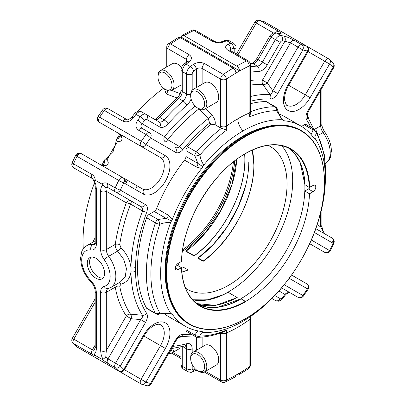 <?xml version="1.0" encoding="UTF-8"?>
<svg xmlns="http://www.w3.org/2000/svg" width="406" height="406" viewBox="0 0 406 406"><rect width="100%" height="100%" fill="white"/><g stroke="black" fill="none" stroke-linecap="round" stroke-linejoin="round"><path stroke-width="0.61" d="M240.865 298.999L240.865 298.74A90.482 52.237 120 0 0 304.784 191.059L308.393 188.978A3.801 2.192 120 0 0 310.159 187.186M304.784 191.059L309.494 193.779L313.102 191.698A3.801 2.192 120 0 0 315.584 188.348A3.801 2.192 120 0 0 315 185.303A3.801 2.192 120 0 0 313.102 185.491L309.265 187.44L305.013 184.72M181.431 260.997L181.426 261.515L178.046 263.469A3.796 2.192 120 0 0 175.565 266.813A3.796 2.192 120 0 0 176.148 269.853A3.796 2.192 120 0 0 178.046 269.665L181.431 267.696L176.727 264.991L176.285 265.245M309.494 193.779A90.482 52.237 -60 0 1 245.574 301.455L245.574 301.719A90.802 52.425 -60 0 1 181.426 267.716M165.602 272.568A111.488 64.366 120 0 1 165.602 272.436A111.488 64.366 120 0 1 244.437 135.893L244.666 135.761A111.807 64.554 120 0 0 165.602 272.7A111.807 64.554 120 0 0 188.76 323.881L189.445 324.277A111.807 64.554 -60 0 1 172.301 234.683A111.807 64.554 -60 0 1 245.346 136.157L245.574 136.548A111.488 64.366 -60 0 1 324.404 182.066A111.488 64.366 -60 0 1 245.574 318.608A111.488 64.366 -60 0 1 166.739 273.091A111.488 64.366 -60 0 1 245.574 136.548M176.727 264.991L177.178 265.24L176.727 264.991M245.574 301.455L245.574 301.719M168.399 295.152A110.204 63.625 -60 0 1 243.001 136.117A110.204 63.625 -60 0 1 265.504 126.956M282.287 119.283L284.317 120.795L282.17 119.77A116.532 67.279 120 0 0 243.001 130.95A116.532 67.279 120 0 0 203.837 164.993L201.691 168.495A115.603 66.746 -60 0 0 172.448 219.159L170.545 222.696A116.492 67.254 120 0 0 170.545 313.163L172.448 314.498A115.603 66.746 -60 0 0 185.202 326.211L168.891 316.797A115.603 66.746 120 0 1 163.851 313.325M199.067 331.063L202.822 331.951L201.691 331.397A115.603 66.746 -60 0 1 185.202 326.211M202.822 331.951L203.837 332.418A116.532 67.279 120 0 0 204.451 332.443A116.532 67.279 120 0 0 243.001 321.242A116.532 67.279 120 0 0 282.17 287.194L282.383 286.92M316.015 227.974A116.492 67.254 120 0 0 315.492 139.08A116.492 67.254 120 0 0 315.462 139.03L313.559 137.69A115.603 66.746 -60 0 0 300.805 125.977L284.494 116.563A115.603 66.746 120 0 0 279.034 113.954M284.317 120.795A115.603 66.746 -60 0 1 300.805 125.977M283.185 120.242L283.18 120.237C281.15 117.857 279.338 115.842 277.435 109.417A4.019 4.019 0 0 0 275.537 106.9A4.019 2.319 120 0 0 274.776 106.712A4.019 3.106 89.3 0 1 276.628 110.65A4.019 1.472 -13.9 0 0 277.435 109.417M195.682 336.757L186.765 331.606A4.019 2.319 -60 0 1 185.933 329.768L194.85 334.914A4.019 2.319 120 0 0 195.682 336.757A4.019 4.019 0 0 0 197.747 337.295A4.019 3.106 -90.7 0 0 199.93 336.087A4.019 2.933 -161 0 1 194.85 334.914L197.93 330.834M185.933 329.768L185.933 326.622M194.109 335.848L179.833 336.716A4.019 3.152 -86.8 0 0 182.822 334.341C180.203 334.493 177.833 336.32 175.707 339.812L176.346 340.182C176.143 340.258 178.341 337.371 178.741 337.325L179.751 336.711M155.975 313.828A4.019 4.019 0 0 0 159.101 314.208A4.019 1.472 -106.1 0 0 159.766 312.899A4.019 3.106 150.7 0 1 155.432 313.265A4.019 2.319 120 0 0 155.975 313.828L147.124 308.722A4.019 2.319 -60 0 1 146.581 308.154L155.432 313.265A126.109 72.811 -60 0 1 155.432 222.813A4.019 1.066 18.8 0 0 159.766 224.33A4.019 1.472 -106.1 0 0 157.985 219.494L166.135 218.342L171.428 221.042M205.568 108.6L211.577 114.634C214.551 117.989 215.728 121.358 215.109 124.754L211.216 124.211A126.109 72.811 120 0 0 187.526 146.784A4.019 2.319 -60 0 0 185.933 150.656L185.933 156.513A4.019 2.319 -60 0 1 184.552 160.121A115.603 66.746 120 0 0 156.645 208.461A4.019 2.319 -60 0 1 154.209 211.46L149.139 214.388A4.019 2.319 -60 0 0 146.581 217.702A126.109 72.811 120 0 0 146.581 308.154M211.216 124.211L209.633 123.069L208.232 118.481L198.767 109.001A4.019 1.375 135.1 0 0 199.006 108.828M182.822 149.677A4.019 0.919 -140.4 0 0 179.665 146.632C178.006 147.962 176.412 148.18 174.874 147.292A4.019 3.284 120 0 1 175.707 152.412C177.828 153.458 180.198 152.544 182.822 149.677A128.986 74.471 -60 0 1 209.633 123.069M165.364 141.801A4.019 1.01 120 0 0 167.708 139.684L179.665 146.632A132.762 76.653 -60 0 1 208.232 118.481A4.019 1.37 -44.9 0 0 211.577 114.634M198.072 108.295A4.019 1.893 -127.9 0 0 198.767 109.001A137.629 79.459 120 0 0 167.708 139.684A4.019 0.888 39.2 0 1 164.526 136.67A4.019 3.284 -60 0 0 165.338 141.785M175.707 152.412L150.519 137.873A184.984 106.798 -60 0 0 145.927 144.506A4.019 3.284 120 0 1 141.07 146.348L160.512 157.574A4.019 3.284 -60 0 0 165.369 155.731L145.927 144.506A4.019 0.391 -146 0 0 141.324 141.293A189.003 109.123 -60 0 1 146.023 134.518A4.019 2.319 -60 0 1 147.677 132.945A4.019 2.319 -60 0 1 149.687 132.747L142.181 128.413C140.593 127.144 140.567 125.581 142.105 123.728A4.019 0.68 -143.1 0 0 137.71 120.232C135.051 124.363 135.32 127.682 138.512 130.184A4.019 2.319 -60 0 1 142.181 128.413L149.687 132.747A4.019 3.284 -60 0 1 150.519 137.873A4.019 0.533 -144.5 0 0 146.023 134.518L138.512 130.184M137.71 120.232A189.003 109.123 -60 0 1 140.303 116.826L136.051 114.37A6.435 3.715 -60 0 1 141.664 111.883L145.916 114.34A4.019 3.284 120 0 1 146.749 119.46A2.411 1.391 -60 0 0 144.648 120.394A184.984 106.798 -60 0 0 142.105 123.728L164.526 136.67A141.41 81.642 -60 0 1 195.2 106.118M144.648 120.394A4.019 0.751 37.7 0 0 140.303 116.826A6.435 3.715 -60 0 1 145.916 114.34L158.924 121.846A4.019 3.284 120 0 1 159.756 126.971A10.454 6.034 -60 0 0 168.13 123.825A4.019 1.111 -138.2 0 0 164.075 119.912A6.435 3.715 -60 0 1 158.924 121.846L141.664 111.883C139.502 111.158 138.202 111.011 137.766 111.432C135.67 112.437 134.533 113.233 134.366 113.837A4.019 0.751 37.7 0 1 136.051 114.37A189.003 109.123 -60 0 0 133.452 117.776A4.019 0.68 -143.1 0 0 131.793 117.212L134.366 113.837M107.991 108.676L107.991 108.676A4.019 4.019 0 0 0 102.703 109.823A4.019 0.533 35.5 0 1 104.322 110.442A4.019 2.319 -60 0 1 105.981 108.874A4.019 2.319 -60 0 1 107.991 108.676L126.55 119.389A4.019 2.319 120 0 0 122.886 121.161C126.692 122.713 130.214 121.587 133.452 117.776M118.78 133.478A4.019 3.284 -60 0 0 118.816 133.498L99.374 122.272A4.019 2.319 -60 0 1 99.627 117.222A4.019 0.391 -146 0 0 98.049 116.542L102.703 109.823M151.159 383.807L150.519 383.442A4.019 3.238 104 0 1 146.703 385.7A4.019 4.019 0 0 0 151.159 383.807L176.346 340.182M141.324 384.066A4.019 3.258 -71.8 0 0 141.826 384.289L141.826 384.289A4.019 3.258 -71.8 0 0 145.927 382.112L141.07 379.311A4.019 2.319 120 0 0 141.07 383.954A4.019 4.019 0 0 0 141.826 384.289L146.703 385.7M143.252 335.666A22.117 12.769 -60 0 1 165.369 322.897A22.117 12.769 -60 0 1 165.369 348.434L143.891 336.036C147.251 330.504 150.991 326.83 155.107 325.018C159.807 323.501 159.883 324.643 160.512 324.739A18.097 10.449 -60 0 1 160.512 345.633L141.07 379.311L124.444 369.714A4.019 4.019 0 0 1 118.953 371.185A4.019 2.319 -60 0 1 118.725 371.018A4.019 3.258 -48.2 0 0 123.805 369.343L124.444 369.714L143.891 336.036L143.252 335.666L123.805 369.343A184.984 106.798 -60 0 1 120.359 366.029L108.001 358.889L105.753 357.189L106.311 350.606A4.019 2.319 0 0 1 100.622 350.606L101.221 355.113L102.901 359.356L105.753 357.189M95.192 344.983L92.37 349.865L72.334 338.299A4.019 4.019 0 0 0 72.928 343.106L72.928 343.106A4.019 3.238 -44 0 0 73.506 343.557A189.003 109.123 -60 0 0 77.028 346.947A4.019 3.258 131.8 0 1 76.587 346.628A4.019 4.019 0 0 0 77.257 347.11A4.019 2.319 -60 0 1 77.028 346.947L118.725 371.018A189.003 109.123 -60 0 1 115.202 367.633A4.019 3.238 -44 0 0 120.359 366.029L145.546 322.4L140.694 319.598C142.232 317.984 142.841 316.538 142.521 315.259A4.019 3.152 -33.2 0 0 146.733 313.503A128.986 74.471 -60 0 1 135.502 271.264A4.019 2.365 -0.9 0 1 130.96 271.781C130.214 278.242 126.885 282.388 120.968 284.225L119.734 286.164A4.019 2.71 -10.2 0 0 115.238 287.169L106.311 292.325L106.311 350.606L126.322 315.939L131.179 318.746A4.019 2.172 95.2 0 0 130.524 314.163A4.019 3.162 -34.1 0 0 126.322 315.939A141.41 81.642 -60 0 1 115.238 287.169M107.697 363.299A4.019 2.319 -60 0 1 108.001 358.889L131.179 318.746L140.694 319.598L115.507 363.223A4.019 2.319 -60 0 0 115.202 367.633L107.697 363.299L101.718 359.168L102.901 359.356M120.968 284.225A4.019 2.71 72.6 0 0 118.816 282.891M100.622 191.287A4.019 2.319 -0 0 0 106.311 191.287L105.753 187.516L102.901 185.166C101.429 186.212 100.668 188.252 100.622 191.287L100.622 249.568A12.063 6.963 -120 0 0 104.195 259.647A20.107 11.607 -120 0 1 104.195 286.372A4.019 3.238 76.1 0 0 108.001 288.636L110.843 287.494L120.399 281.977L125.261 276.603L126.439 268.605L123.8 259.459L117.654 251.116C115.933 248.995 115.126 246.762 115.238 244.412L106.311 249.568A8.044 4.644 -120 0 0 108.691 256.287L117.654 251.116L120.968 247.812C126.875 253.892 130.204 260.55 130.96 267.793A4.019 2.279 0.9 0 0 135.502 267.387A128.986 74.471 -60 0 1 146.733 212.181A4.019 0.919 20.4 0 1 142.521 210.973L130.524 204.086A4.019 1.01 120 0 0 131.179 201A4.019 3.284 -60 0 0 126.322 202.843A4.019 0.888 -159.2 0 1 130.524 204.086A137.629 79.459 120 0 0 119.734 244.549L120.968 247.812M119.734 244.549A4.019 1.852 8.5 0 0 115.238 244.412A141.41 81.642 -60 0 1 126.322 202.843L106.311 191.287L106.311 249.568A4.019 2.319 0 0 1 100.622 249.568M119.734 286.164A137.629 79.459 120 0 0 130.524 314.163L142.521 315.259A132.762 76.653 -60 0 1 130.96 271.781L130.96 267.793A132.762 76.653 -60 0 1 142.521 210.973C142.841 208.872 142.232 207.38 140.694 206.497L108.001 187.618L105.753 187.516M140.694 206.497L115.507 191.952A4.019 2.319 -60 0 1 115.202 187.892A4.019 0.533 24.5 0 0 120.359 190.109L145.546 204.654A4.019 3.284 -60 0 1 140.694 206.497L115.507 191.952A4.019 3.284 -60 0 0 120.359 190.109A184.984 106.798 -60 0 1 123.805 182.817A4.019 3.284 -60 0 0 122.972 177.691L142.42 188.917A4.019 3.284 120 0 1 143.252 194.043A22.117 12.769 -60 0 0 165.369 181.269A22.117 12.769 -60 0 0 165.369 155.731M102.901 185.166L101.718 183.994C103.743 182.664 105.738 182.522 107.697 183.558L115.202 187.892A189.003 109.123 -60 0 1 118.725 180.437A4.019 0.391 26 0 0 123.805 182.817L143.252 194.043M95.933 278.212A12.21 7.049 60 0 1 87.955 267.447A12.21 7.049 60 0 1 89.827 257.663A12.21 7.049 60 0 1 102.038 264.712A12.21 7.049 60 0 1 102.038 278.815A12.21 7.049 60 0 1 95.933 278.212M94.09 354.271L95.273 355.443C95.019 355.747 93.953 355.357 92.071 354.276A4.019 2.319 -60 0 1 92.37 349.865L93.933 350.363L94.684 349.262L95.192 346.511A4.019 2.319 180 0 0 96.369 348.15C96.318 351.185 95.562 353.225 94.09 354.271L93.933 350.363M101.718 359.168L95.273 355.443M101.718 183.994L95.273 180.269L94.09 180.081L93.933 180.69M73.806 167.876L92.395 178.61L73.806 167.876A4.019 4.019 0 0 1 72.161 162.725A4.019 0.533 24.5 0 0 73.506 163.816A4.019 2.319 120 0 0 73.806 167.876L92.37 178.594C92.817 178.721 93.202 179.386 93.527 180.589L93.537 180.609C93.842 180.34 95.633 186.826 95.192 187.186L95.192 242.301L94.699 244.341A8.044 4.644 -120 0 1 92.705 244.681A24.127 13.931 -120 0 0 86.717 245.706C82.753 248.294 81.855 251.329 81.596 252.019L80.54 258.505L81.444 265.184C83.139 271.523 86.275 277.075 90.848 281.84C93.613 284.926 95.06 288.113 95.192 291.396L95.192 346.511M94.09 180.081L95.765 184.324L96.369 188.831A4.019 2.319 180 0 1 95.192 187.186M92.37 178.594A4.019 2.319 120 0 1 92.071 174.534C93.943 175.722 95.009 177.635 95.273 180.269M72.161 162.725L75.653 155.336A4.019 0.391 26 0 0 77.028 156.361A4.019 2.319 -60 0 1 79.266 153.813A4.019 2.319 -60 0 1 81.276 153.615A4.019 3.284 -60 0 0 76.424 155.457M92.649 242.275L95.192 237.713M172.448 219.159L168.571 215.347A4.019 2.319 -60 0 1 166.135 218.342L154.209 211.46M185.933 156.513L197.93 163.44A4.019 2.319 -60 0 1 196.555 167.049L201.691 168.495M196.169 369.683A4.019 2.603 67 0 1 195.169 370.719L192.282 371.911A4.019 2.649 68.2 0 0 193.632 369.815A2.411 1.391 -60 0 1 192.185 368.704A4.019 2.319 0 0 1 186.496 368.704L182.243 366.248L182.243 346.648M202.822 166.638L197.93 163.44L194.85 155.808A4.019 1.472 -13.9 0 0 199.93 154.93A4.019 1.066 -138.8 0 0 196.443 151.935A4.019 2.319 120 0 0 194.85 155.808L185.933 150.656M193.226 64.478A4.019 2 53.9 0 1 196.438 69.162C198.295 67.792 200.194 67.553 202.127 68.447A4.019 2.319 -60 0 1 204.72 63.676C200.858 61.89 197.027 62.154 193.226 64.478A189.003 109.123 -60 0 0 190.358 66.609L186.1 64.153A4.019 1.944 -127 0 0 184.111 63.94C182.187 65.493 181.172 67.487 181.066 69.928A4.019 2.319 180 0 0 182.243 71.573L182.243 91.487A6.435 3.715 -60 0 1 178.838 98.536L183.091 100.992A154.823 89.386 -60 0 0 164.075 119.912L159.822 117.456A6.435 3.715 -60 0 1 154.686 119.4M187.673 61.24L186.973 61.819A4.019 2 53.9 0 1 188.968 62.022C192.16 59.357 192.2 56.901 189.094 54.653A4.019 2.319 120 0 0 186.496 59.423L167.937 48.705A4.019 2.319 -60 0 1 170.53 43.934A4.019 2.111 -124.1 0 0 168.52 43.736L168.52 43.736A4.019 4.019 0 0 0 166.759 47.066A4.019 2.319 0 0 0 167.937 48.705L167.937 66.254M122.886 121.161L104.322 110.442A189.003 109.123 -60 0 0 99.627 117.222L141.324 141.293A4.019 2.319 -60 0 0 141.07 146.348L99.374 122.272A4.019 4.019 0 0 1 98.049 116.542M160.512 157.574A18.097 10.449 -60 0 1 160.512 178.467A18.097 10.449 -60 0 1 142.42 188.917L81.276 153.615A4.019 4.019 0 0 0 75.653 155.336M101.916 165.267A131.361 75.841 -60 0 1 104.494 160.03L104.87 163.745M83.286 248.812A131.361 75.841 -60 0 1 94.466 182.837M170.068 313.483L172.448 314.498M159.101 314.208C160.274 313.275 170.332 312.909 171.373 313.787L171.428 313.797M170.545 222.696C166.8 222.321 163.207 222.864 159.766 224.33A123.485 71.294 120 0 0 159.766 312.899L170.545 313.163M197.747 337.295C206.314 337.163 215.205 335.224 224.416 331.489L226.776 329.956L226.375 333.042A4.019 2.319 180 0 1 220.686 333.042L220.686 380.092A4.019 2.319 120 0 0 221.519 381.934L204.309 371.997M204.446 371.921L216.357 365.045A11.398 6.582 -120 0 0 218.717 359.828A11.398 6.582 -120 0 0 213.739 348.353A11.398 6.582 -120 0 0 204.959 345.303L193.043 352.18A11.398 6.582 60 0 1 201.828 355.23A11.398 6.582 60 0 1 206.806 366.704A11.398 6.582 60 0 1 204.446 371.921A11.398 6.582 60 0 1 198.742 371.358L197.671 370.739A9.881 5.704 60 0 1 190.683 358.635A9.881 5.704 60 0 1 197.671 354.605A9.881 5.704 60 0 1 204.654 366.704A9.881 5.704 60 0 1 197.671 370.739M203.837 332.418C201.68 332.504 200.376 333.727 199.93 336.087A123.485 71.294 120 0 0 226.776 329.956M221.519 381.934A4.019 4.019 0 0 0 225.259 382.082L225.259 382.082A4.019 2.517 -115.5 0 0 226.375 380.092A4.019 2.319 180 0 1 220.686 380.092L205.487 371.317M250.472 316.416L250.299 318.263A4.019 2.319 180 0 1 249.122 319.908A127.672 73.709 120 0 1 237.749 327.302A127.672 73.709 120 0 1 226.375 333.042L226.375 380.092A184.984 106.798 120 0 0 237.749 374.099A184.984 106.798 120 0 0 249.122 366.963A4.019 2.111 55.9 0 1 248.533 368.648L238.723 374.88L239.54 373.246L235.947 375.317L235.104 376.971L225.259 382.082M215.109 124.754L220.788 128.032L226.776 130.062A123.485 71.294 120 0 0 199.93 154.93C200.371 158.594 201.675 161.948 203.837 164.993M220.788 128.032L220.686 126.215A4.019 2.319 0 0 0 226.375 126.215L226.776 130.062M190.683 95.963L190.683 94.72A11.398 6.582 60 0 1 190.734 93.71A11.398 6.582 60 0 1 193.043 89.503L204.959 82.626A11.398 6.582 60 0 1 216.357 89.208A11.398 6.582 60 0 1 216.357 102.368L204.446 109.25A11.398 6.582 60 0 1 198.742 108.681L197.671 108.062A9.881 5.704 60 0 1 190.683 95.963A9.881 5.704 60 0 1 197.671 91.929A9.881 5.704 60 0 1 204.654 104.027A9.881 5.704 60 0 1 197.671 108.062M220.686 126.215L220.686 79.16A4.019 2.319 0 0 0 226.375 79.16A4.019 2.111 -124.1 0 0 223.285 74.389A4.019 2.319 120 0 0 220.686 79.16L202.127 68.447L202.127 84.26M250.441 113.365L249.781 116.781L249.122 113.081L249.122 66.031A4.019 2.319 -0 0 0 250.299 64.387A4.019 4.019 0 0 0 248.289 60.905A4.019 2.319 120 0 0 246.523 60.976A4.019 2.517 64.5 0 1 249.122 66.031A184.984 106.798 120 0 0 237.749 72.024L235.947 72.872C235.703 70.842 234.754 69.269 233.11 68.147L180.355 37.692L178.33 37.499L168.52 43.736M164.531 88.914L166.079 93.882A4.019 2.695 110.3 0 0 167.896 90.624M177.194 98.013L166.079 93.882M157.995 77.089A9.881 5.704 60 0 1 164.978 73.055A9.881 5.704 60 0 1 171.966 85.153A9.881 5.704 60 0 1 164.978 89.188A9.881 5.704 60 0 1 157.995 77.089L157.995 75.851A11.398 6.582 60 0 1 160.355 70.629L172.266 63.752A11.398 6.582 60 0 1 181.563 67.371M122.044 137.908A4.019 2.883 163.3 0 1 120.917 136.558L118.816 133.498A18.097 10.449 -60 0 1 122.044 137.908C122.054 141.369 120.1 142.247 116.177 140.547L116.537 139.172L119.937 137.639M104.494 160.03L105.504 159.035C108.94 161.578 109.153 163.709 106.154 165.43A4.019 2.883 -103.3 0 0 104.423 165.13L100.718 164.841M103.439 165.668A4.019 2.883 -103.3 0 0 103.017 166.166M105.504 159.035A18.097 10.449 120 0 0 110.056 154.519L113.152 151.438L114.543 146.749A18.097 10.449 120 0 0 116.177 140.547M116.537 139.172A131.361 75.841 -60 0 1 119.78 134.32M137.964 111.381A131.361 75.841 -60 0 1 163.557 88.198M237.743 71.837L239.54 70.801C239.296 68.771 238.347 67.198 236.698 66.076L183.948 35.616L181.949 35.413L181.106 37.068L239.54 70.801M289.204 278.308L307.459 288.854A4.019 3.284 -60 0 0 306.626 283.728L291.579 275.04M284.21 284.718L302.866 295.487A4.019 3.284 120 0 1 298.009 297.324A4.019 4.019 0 0 0 303.297 296.177A4.019 0.533 35.5 0 0 302.866 295.487A184.984 106.798 -60 0 0 307.459 288.854A4.019 0.391 34 0 1 307.951 289.458A4.019 4.019 0 0 0 306.626 283.728M298.009 297.324L290.503 292.99C288.544 292.213 286.677 292.685 284.895 294.396A4.019 0.68 36.9 0 1 285.261 295.172L282.688 298.547A4.019 0.751 -142.3 0 0 282.353 297.725A2.411 1.391 -60 0 1 280.247 298.659A4.019 3.284 -60 0 1 275.395 300.501L271.918 298.496L275.395 300.501C277.557 301.222 278.856 301.374 279.287 300.947C281.388 299.948 282.52 299.146 282.688 298.547M290.518 293A4.019 2.319 -60 0 1 290.503 292.99L281.612 287.859L290.503 292.99C288.935 292.361 287.189 293.086 285.261 295.172M309.676 243.696L324.724 252.385A4.019 4.019 0 0 0 330.347 250.664A4.019 0.391 -154 0 1 329.576 250.543A4.019 3.284 120 0 1 324.724 252.385L309.676 243.696L324.724 252.385A4.019 2.319 120 0 0 326.734 252.187M321.867 208.019L321.867 225.193A4.019 2.319 180 0 1 320.689 226.837L323.12 231.689L323.516 231.796M333.072 62.894L333.072 62.894A4.019 3.238 136 0 1 333.027 67.33L333.666 67.7A4.019 4.019 0 0 0 333.072 62.894L329.413 59.372A4.019 3.258 131.8 0 1 329.576 64.016L324.724 61.21A4.019 2.319 -60 0 1 326.734 59.088A4.019 2.319 -60 0 1 328.743 58.89L306.672 46.147M330.347 250.664L333.839 243.275A4.019 4.019 0 0 0 332.194 238.124L315.777 228.644L332.194 238.124A4.019 3.284 120 0 1 333.027 243.245A184.984 106.798 -60 0 1 329.576 250.543L311.321 240.002M333.839 243.275A4.019 0.533 -155.5 0 1 333.027 243.245L314.371 232.476M328.972 59.053A4.019 3.258 131.8 0 1 329.413 59.372A4.019 4.019 0 0 0 328.743 58.89M333.666 67.7L308.474 111.325L307.839 110.955L333.027 67.33A184.984 106.798 -60 0 0 329.576 64.016L310.133 97.689A22.117 12.769 -60 0 1 288.016 110.462A22.117 12.769 -60 0 1 288.016 84.92L307.459 51.242L308.098 51.613A4.019 4.019 0 0 0 306.626 46.122A4.019 2.319 120 0 0 306.373 46.005A4.019 3.258 108.2 0 1 307.459 51.242L306.626 50.765M313.605 128.875L307.215 116.075A4.019 3.152 146.8 0 1 306.652 119.856C305.479 117.512 305.875 114.543 307.839 110.955M270.563 99.018C273.182 98.861 275.552 97.039 277.679 93.542L272.822 90.741C272.193 92.883 271.244 94.131 269.98 94.491A4.019 3.152 93.2 0 1 270.563 99.018A128.986 74.471 -60 0 0 250.299 101.322M275.537 106.9L266.62 101.749A4.019 2.319 -60 0 0 265.859 101.561A126.109 72.811 120 0 0 250.299 103.753M301.526 126.408L304.246 124.835A4.019 2.319 -60 0 1 306.256 124.637L315.107 129.742A4.019 2.319 120 0 0 313.092 129.94A4.019 2.933 41 0 1 316.65 133.752A4.019 3.106 -29.3 0 0 316.604 131.26A4.019 4.019 0 0 0 315.107 129.742M250.299 96.557A132.762 76.653 -60 0 1 269.98 94.491L263.032 84.651A4.019 2.172 144.8 0 0 267.326 82.925L262.469 80.124A4.019 3.162 -85.9 0 0 263.032 84.651A137.629 79.459 120 0 0 250.299 85.087M283.601 35.997A4.019 3.212 99.9 0 1 284.895 41.285L290.503 42.782L302.866 49.918A4.019 3.238 -76 0 0 301.678 44.65A4.019 2.319 120 0 0 300.019 44.99A4.019 2.319 120 0 0 298.009 47.116L272.822 90.741L267.326 82.925L290.503 42.782A4.019 2.319 -60 0 1 294.172 40.316C290.361 38.179 286.839 36.738 283.601 35.997A189.003 109.123 -60 0 0 281.003 35.591A4.019 3.197 97.8 0 1 282.353 40.889A184.984 106.798 -60 0 1 284.895 41.285L262.469 80.124A141.41 81.642 -60 0 0 250.299 80.459M250.172 63.387L251.629 63.326C252.745 63.417 254.425 61.91 256.658 58.809L269.665 36.281C271.035 33.871 273.081 32.713 275.801 32.81L278.491 33.231A4.019 3.212 99.9 0 1 279.348 33.541C282.008 33.952 281.739 33.201 278.541 31.292L259.977 20.574A4.019 3.238 -76 0 0 259.297 20.3L264.174 21.711A4.019 3.258 108.2 0 1 264.676 21.934A4.019 2.319 -60 0 1 264.93 22.046A4.019 4.019 0 0 0 264.174 21.711M259.297 20.3A4.019 4.019 0 0 0 254.841 22.193L256.313 23.04A4.019 2.319 -60 0 1 258.323 20.919A4.019 2.319 -60 0 1 259.977 20.574A189.003 109.123 -60 0 1 264.676 21.934L306.373 46.005A189.003 109.123 -60 0 0 301.678 44.65L294.172 40.316M311.103 134.65L313.092 129.94L304.246 124.835M230.557 50.669L230.557 49.466A4.019 2.603 -113 0 0 228.086 44.35C224.899 46.056 224.858 48.025 227.964 50.258A4.019 2.319 -60 0 1 229.725 50.187L229.294 50.029M223.833 41.899A4.019 2.603 -113 0 0 221.884 41.666C218.925 42.498 216.327 42.336 214.099 41.163A4.019 2.319 120 0 0 212.333 41.234C216.2 43.036 220.032 43.259 223.833 41.899A189.003 109.123 -60 0 1 226.7 40.712A4.019 2.649 -111.8 0 0 224.777 40.473L229.228 40.732A6.435 3.715 -60 0 0 226.7 40.712L230.953 43.168A6.435 3.715 -60 0 1 233.48 43.188L229.228 40.732M312.244 135.949L314.579 138.39M325.373 178.909A123.485 71.294 120 0 0 316.65 133.752C314.807 135.34 314.411 137.096 315.462 139.03M237.749 72.024A184.984 106.798 120 0 0 226.375 79.16L226.375 126.215A127.672 73.709 120 0 1 237.749 118.821A127.672 73.709 120 0 1 249.122 113.081A4.019 2.319 0 0 0 250.299 111.442L250.441 113.36M248.533 368.648L248.533 368.648A4.019 4.019 0 0 0 250.299 365.319A4.019 2.319 180 0 1 249.122 366.963L249.122 319.908M191.794 30.303L191.794 30.303A4.019 2.517 64.5 0 1 193.774 30.516A4.019 2.319 -60 0 1 195.535 30.45A4.019 4.019 0 0 0 191.794 30.303L181.949 35.413M121.846 135.249A126.672 73.136 120 0 0 121.277 136.071M117.765 141.349A126.672 73.136 120 0 0 106.996 160.005M104.18 165.689A126.672 73.136 120 0 0 103.753 166.592M124.678 183.319A82.519 47.644 -60 0 1 126.18 179.543M233.399 161.913A82.519 47.644 -60 0 1 182.619 249.868M182.38 251.497A82.519 47.644 120 0 0 234.688 160.898M125.779 183.954A82.585 47.68 -60 0 1 127.286 180.178M234.734 160.862A82.585 47.68 -60 0 1 182.375 251.553M282.17 119.77L276.628 110.65A123.485 71.294 120 0 0 249.781 116.781M300.567 130.225A111.807 64.554 120 0 0 244.666 135.761L245.346 136.157A111.807 64.554 -60 0 1 301.247 130.62L300.567 130.225M160.355 70.629A11.398 6.582 60 0 1 169.14 73.684A11.398 6.582 60 0 1 174.118 85.153A11.398 6.582 60 0 1 171.753 90.376A11.398 6.582 60 0 1 166.054 89.807L164.978 89.188M193.043 89.503A11.398 6.582 60 0 1 204.446 96.085A11.398 6.582 60 0 1 204.446 109.25M190.683 358.635L190.683 357.397A11.398 6.582 60 0 1 193.043 352.18M174.108 348.257A11.398 6.582 60 0 1 171.753 353.047A11.398 6.582 60 0 1 168.663 353.489M171.936 348.551A9.881 5.704 60 0 1 169.129 352.682M103.068 277.973A12.21 7.049 60 0 1 98.211 276.897A12.21 7.049 60 0 1 90.574 267.178A12.21 7.049 60 0 1 91.071 257.191M240.865 298.811L240.865 298.811A90.574 52.293 -60 0 1 208.045 307.312M176.879 264.981A90.574 52.293 -60 0 1 176.864 264.468M295.695 154.996A90.574 52.293 -60 0 1 304.85 191.023M268.087 145.312A82.585 47.68 -60 0 1 269.934 146.287A82.585 47.68 -60 0 1 282.596 212.465A82.585 47.68 -60 0 1 228.644 285.235A82.585 47.68 -60 0 1 187.354 289.326A82.585 47.68 -60 0 1 185.588 288.214M245.544 186.024L238.195 206.816L227.203 226.771L213.409 244.351L197.879 258.216L198.164 258.013L203.259 260.957L203.208 261.291L197.879 258.216M203.208 261.291C231.506 241.24 254.476 197.768 253.882 164.948L252.288 150.088M186.197 251.106A82.519 47.644 -60 0 0 236.708 159.37L231.958 184.623L220.935 210.247L204.913 233.348L185.765 251.223L186.197 251.106L194.23 255.744A82.519 47.644 120 0 0 244.848 159.736A82.519 47.644 120 0 0 244.635 154.097M194.23 255.744L194.022 255.988L185.765 251.223M194.022 255.988C222.361 236.043 245.442 192.221 244.848 159.736L244.848 159.736M177.366 263.961L178.96 264.682L177.503 263.844M181.832 272.264L188.145 269.985L182.817 266.915L188.145 269.985M281.612 145.658A90.574 52.293 -60 0 1 285.24 219.732A90.574 52.293 -60 0 1 228.644 291.757A90.574 52.293 -60 0 1 192.652 299.755M177.371 265.255A82.519 47.644 120 0 0 178.681 264.722M137.121 185.862A82.519 47.644 120 0 0 135.619 189.632M248.787 162.004L248.787 162.004A82.519 47.644 -60 0 1 198.164 258.013M196.824 303.612L215.693 305.378L237.221 297.578L227.964 292.234L223.462 294.589L208.237 299.76L194.235 300.085M182.614 266.991A82.519 47.644 -60 0 1 181.309 267.529M308.393 188.978L313.102 191.698M181.426 261.515A90.802 52.425 -60 0 1 245.574 153.438A90.802 52.425 -60 0 1 309.722 187.44M175.362 268.117L178.046 269.665M245.346 318.74L245.574 318.608L245.346 318.74A111.807 64.554 -60 0 1 189.445 324.277C205.106 332.778 223.792 330.936 245.508 318.756C280.094 299.425 312.904 251.684 321.618 208.019C329.347 172.54 321.313 141.79 301.247 130.62M240.931 298.852L217.895 307.19L207.385 307.23L198.032 304.49A90.482 52.237 120 0 0 241.093 298.872L245.346 301.323A90.482 52.237 -60 0 1 200.107 305.804C188.643 298.872 182.446 286.154 181.523 267.65L176.96 265.017M243.529 136.421L243.001 136.117M145.546 204.654C147.51 205.969 147.906 208.476 146.733 212.181M135.502 267.387L135.502 271.264M146.733 313.503C147.906 315.848 147.51 318.811 145.546 322.4M175.707 339.812L150.519 383.442A184.984 106.798 -60 0 1 145.927 382.112L165.369 348.434M191.226 334.184A128.986 74.471 -60 0 1 182.822 334.341M154.544 119.339C154.808 119.648 155.975 118.882 158.03 117.05A4.019 1.111 41.8 0 1 159.822 117.456A154.823 89.386 -60 0 1 178.838 98.536A4.019 1.665 48.7 0 0 176.904 98.277C179.513 95.679 180.898 92.872 181.066 89.843L181.066 69.928M181.066 89.843A4.019 2.319 180 0 0 182.243 91.487L186.496 93.943A6.435 3.715 -60 0 1 183.091 100.992A4.019 1.665 -131.3 0 1 186.653 105.398A10.454 6.034 -60 0 0 191.114 98.988M192.185 90.178L192.185 74.029A4.019 2.319 180 0 1 186.496 74.029L182.243 71.573A6.435 3.715 -60 0 1 186.1 64.153A189.003 109.123 -60 0 1 188.968 62.022M192.185 74.029A2.411 1.391 -60 0 1 193.632 71.248A4.019 1.944 -127 0 0 190.358 66.609A6.435 3.715 -60 0 0 186.496 74.029L186.496 93.943A4.019 2.319 180 0 0 190.688 94.486M159.756 126.971L146.749 119.46M168.13 123.825A150.799 87.067 -60 0 1 186.653 105.398M156.64 119.592A10.454 6.034 -60 0 1 155.945 120.13M146.581 217.702L155.432 222.813A4.019 2.319 120 0 1 157.985 219.494L149.139 214.388M185.248 345.897A6.435 3.715 -60 0 1 186.496 348.79L186.496 368.704A6.435 3.715 -60 0 0 187.831 371.652C190.231 372.409 191.718 372.495 192.282 371.911M182.624 346.551L186.496 348.79A4.019 2.319 0 0 0 192.185 348.79L192.185 352.855M181.066 364.608A4.019 2.319 0 0 0 182.243 366.248A6.435 3.715 -60 0 0 183.578 369.196C180.462 366.557 181.441 366.039 181.066 364.608L181.066 346.932M192.185 364.497L192.185 368.704M185.166 345.846L184.882 345.958A4.019 2.832 -105.5 0 0 186.653 343.725A10.454 6.034 -60 0 1 192.185 348.79M186.653 343.725A150.799 87.067 -60 0 1 172.778 346.369M182.152 336.797A141.41 81.642 -60 0 1 178.64 337.401M108.001 288.636L107.976 288.646A8.044 4.644 -120 0 0 106.311 292.325A4.019 2.319 0 0 1 100.622 292.325L100.622 350.606M110.843 287.494A24.127 13.931 -120 0 0 108.691 256.287A4.019 0.543 -35.5 0 0 104.195 259.647M104.195 286.372A12.063 6.963 -120 0 0 100.622 292.325M108.001 187.618A4.019 2.319 -60 0 1 107.697 183.558M96.369 188.831L96.369 243.945A4.019 2.319 180 0 1 95.192 242.301M96.369 348.15L96.369 293.036A12.063 6.963 -120 0 0 90.873 280.663A20.107 11.607 -120 0 1 81.718 260.033A20.107 11.607 -120 0 1 90.873 249.979A12.063 6.963 -120 0 0 96.369 243.945M90.873 249.979A4.019 2.994 -82.2 0 1 92.705 244.681L95.111 243.295M90.873 280.663A4.019 1.345 135.5 0 0 90.848 281.84M96.369 293.036A4.019 2.319 180 0 1 95.192 291.396M92.071 354.276L73.506 343.557A4.019 2.319 -60 0 1 73.806 339.152L95.192 302.115M92.071 174.534L73.506 163.816A189.003 109.123 -60 0 1 77.028 156.361L118.725 180.437A4.019 2.319 120 0 1 120.963 177.889A4.019 2.319 120 0 1 122.972 177.691L81.276 153.615M168.571 215.347L156.645 208.461M196.555 167.049L184.552 160.121M195.479 369.064A184.984 106.798 -60 0 1 193.632 369.815M193.632 71.248A184.984 106.798 -60 0 1 196.438 69.162L196.438 87.544M186.496 344.288L186.496 348.79M196.438 337.092L196.438 350.221M187.526 146.784L196.443 151.935A126.109 72.811 120 0 1 221.458 128.337M104.718 161.908A131.62 75.993 120 0 0 103.043 165.333M202.127 337.076L202.127 346.937M172.799 352.444L181.066 357.219M233.11 68.147A189.003 109.123 120 0 0 223.285 74.389L204.72 63.676M189.094 54.653L170.53 43.934A189.003 109.123 -60 0 1 180.355 37.692M171.647 90.431L180.198 93.603M186.496 62.697L186.496 59.423M120.404 135.264A131.62 75.993 120 0 0 118.278 138.431M106.154 165.43A18.097 10.449 -60 0 1 100.769 164.872M237.749 118.821C237.921 123.175 239.672 127.215 243.001 130.95M278.947 290.96L284.895 294.396A184.984 106.798 -60 0 1 282.353 297.725M274.801 295.517L280.247 298.659M317.127 224.782L320.689 226.837L320.689 212.861M321.867 88.132L321.867 124.155C321.897 126.56 322.841 129.144 324.693 131.899A4.019 0.543 144.5 0 0 323.069 132.518A24.127 13.931 60 0 1 325.576 163.506M321.867 124.155A4.019 2.319 180 0 1 320.689 125.799L320.689 90.173M318.578 135.112L323.069 132.518A8.044 4.644 60 0 1 320.689 125.799L314.477 129.382M307.215 114.705A141.41 81.642 -60 0 1 308.448 118.044M332.194 238.124A4.019 2.319 -60 0 1 332.494 242.184M306.652 119.856A128.986 74.471 -60 0 1 310.717 127.21M310.133 97.689L305.282 94.887L324.724 61.21L308.098 51.613L288.656 85.29L288.016 84.92M277.679 93.542L302.866 49.918A184.984 106.798 -60 0 1 307.459 51.242M269.665 36.281L280.247 42.386A2.411 1.391 -60 0 1 282.353 40.889M275.801 32.81A4.019 3.197 97.8 0 1 276.75 33.14A6.435 3.715 -60 0 0 271.137 37.129L258.13 59.657L262.388 62.113L275.395 39.585A6.435 3.715 -60 0 1 281.003 35.591L276.75 33.14A189.003 109.123 -60 0 1 279.348 33.541M250.299 66.701A154.823 89.386 -60 0 1 257.231 66.127A6.435 3.715 -60 0 0 262.388 62.113L267.239 64.914A10.454 6.034 -60 0 1 258.866 71.441A4.019 3.091 88 0 0 257.231 66.127L252.979 63.671A6.435 3.715 -60 0 0 258.13 59.657L256.658 58.809M280.247 42.386L267.239 64.914M250.299 72.253A150.799 87.067 -60 0 1 258.866 71.441M235.987 53.805L235.987 47.776A4.019 2.319 180 0 1 234.81 49.415L234.81 53.125M278.541 31.292A4.019 2.319 120 0 0 275.557 32.784M250.258 63.818A154.823 89.386 -60 0 1 252.979 63.671A4.019 3.091 88 0 0 251.629 63.326M265.859 101.561L274.776 106.712A126.109 72.811 120 0 0 250.304 111.782M230.557 49.466A184.984 106.798 -60 0 1 233.364 48.304A2.411 1.391 -60 0 1 234.81 49.415M233.364 48.304A4.019 2.649 -111.8 0 0 230.953 43.168A189.003 109.123 -60 0 0 228.086 44.35M237.911 54.911L256.313 23.04L273.563 32.998M305.282 94.887L288.656 85.29C285.545 90.969 284.23 96.039 284.723 100.515C285.86 104.286 286.682 105.895 287.184 105.337A18.097 10.449 -60 0 0 305.282 94.887M236.698 66.076A189.003 109.123 120 0 1 246.523 60.976L227.964 50.258M212.333 41.234L193.774 30.516A189.003 109.123 -60 0 0 183.948 35.616M305.013 184.984A90.482 52.237 120 0 0 288.412 147.951L295.101 154.234L300.186 162.654L304.921 184.862M181.523 261.322C182.132 222.62 212.308 171.819 245.508 153.585C263.058 143.77 278.08 142.267 290.584 149.088A90.482 52.237 -60 0 1 309.265 187.44M203.259 260.957A82.519 47.644 120 0 0 253.882 164.948L253.882 164.948A82.519 47.644 120 0 0 252.258 150.103M237.063 297.41A90.482 52.237 -60 0 1 196.621 303.455M192.688 299.79A90.482 52.237 120 0 0 228.121 292.249M181.817 272.071A82.519 47.644 120 0 0 187.709 269.934M165.602 272.436L165.602 272.7M158.924 121.846L145.916 114.34M126.55 119.389C127.048 120.409 128.793 119.684 131.793 117.212M158.03 117.05L176.904 98.277M184.882 345.958L171.484 348.602M95.192 240.809L86.717 245.706M72.334 338.299L95.192 298.72M72.928 343.106L76.587 346.628M187.831 371.652L183.578 369.196M186.973 61.819L184.111 63.94M196.951 370.282L195.169 370.719M118.953 371.185L77.257 347.11M141.07 383.954L99.374 359.878M118.816 133.498L99.374 122.272M181.066 358.579L171.621 353.124M166.759 66.934L166.759 47.066M307.951 289.458L303.297 296.177M321.867 225.193C321.42 225.574 323.227 232.059 323.521 231.77M324.693 131.899C328.972 138.03 331.205 144.353 331.397 150.875L330.337 157.421C330.088 158.315 328.652 161.669 325.221 163.725M323.526 231.796C323.887 233.054 324.272 233.719 324.683 233.79M308.474 111.325C307.707 112.107 306.713 116.634 307.225 116.101L307.175 116.009M278.491 33.231L278.76 33.292M306.626 46.122L264.93 22.046M235.987 47.776C236.246 46.304 235.409 44.772 233.48 43.188M325.155 185.542L324.683 155.737L316.604 131.26M248.289 60.905L229.725 50.187M224.777 40.473L221.884 41.666M214.099 41.163L195.535 30.45M236.439 54.064L254.841 22.193M250.299 318.263L250.299 365.319M250.299 64.387L250.299 111.442M171.753 90.376L181.066 85.001M171.753 353.047L181.066 347.673M192.672 299.78L207.339 299.912L223.462 294.589"/></g></svg>
